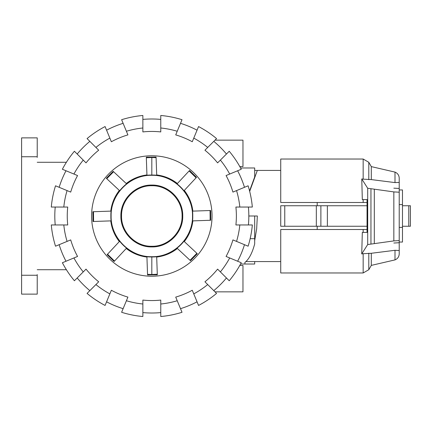 <?xml version="1.0" encoding="UTF-8"?>
<svg xmlns="http://www.w3.org/2000/svg" width="432" height="432" viewBox="0 0 432 432"><rect width="100%" height="100%" fill="white"/><g stroke="black" fill="none" stroke-linecap="round" stroke-linejoin="round"><path stroke-width="0.65" d="M248.411 207.047A97.011 97.011 0 0 1 248.827 216L257.337 216L256.662 228.852L254.686 240.662M280.73 261.576L246.218 261.576L246.218 261.295M317.207 226.255L317.207 229.511M367.054 226.255L280.73 226.255L280.73 205.745L367.054 205.745M399.222 227.394L402.478 227.394L402.478 242.044L399.222 242.044L399.222 242.719L393.844 243.027M399.222 204.606L402.478 204.606L402.478 227.394M317.207 202.489L317.207 205.745M393.844 188.163L399.222 188.476L399.222 189.956L402.478 189.956L402.478 204.606M320.884 226.255L320.884 205.745M316.327 226.255L316.327 205.745M284.764 226.255L284.764 205.745M280.73 226.255L280.73 205.745M254.686 170.424L257.337 170.424L249.68 191.36M402.478 226.255L410.4 226.255L410.4 205.745L410.4 226.255L410.4 205.745L402.478 205.745M363.161 202.489L363.161 199.595L367.054 199.595L362.318 199.595L361.768 178.945L363.161 179.15L363.161 159.03L280.73 159.03L280.73 202.489L367.054 202.489M367.054 229.511L280.73 229.511L280.73 272.97L363.161 272.97L363.161 253.708L361.73 253.924L367.697 244.544L393.844 240.905L399.222 240.592L399.222 250.538L394.994 250.295L371.299 253.282L363.161 253.708M363.161 229.511L363.161 232.405L367.054 232.405L362.318 232.405L361.73 253.924M367.054 199.595L367.054 232.405M367.697 244.544L367.697 188.26L361.768 178.945M363.161 179.15L371.299 179.593L394.994 182.59L399.222 182.407L399.222 192.213L393.844 191.905L367.697 188.26M374.312 243.4L374.312 189.405M399.222 240.592L399.222 192.213M394.994 182.59L394.994 172.098L371.299 166.612L371.299 179.593M394.994 250.295L394.994 259.902C397.672 258.746 399.082 256.716 399.222 253.805L399.222 250.538M371.299 253.282L371.299 265.388L368.798 269.714L363.161 272.97M394.994 172.098C397.672 173.254 399.082 175.284 399.222 178.195L399.222 182.407M151.816 185.074C168.34 184.648 183.168 199.476 182.741 216C183.168 232.524 168.34 247.352 151.816 246.926C135.292 247.352 120.463 232.524 120.89 216C120.463 199.476 135.292 184.648 151.816 185.074L151.816 185.728C135.637 185.306 121.122 199.822 121.538 216C121.122 232.178 135.637 246.694 151.816 246.272C167.994 246.694 182.509 232.178 182.088 216C182.509 199.822 167.994 185.306 151.816 185.728C135.637 185.306 121.122 199.822 121.538 216C121.122 232.178 135.637 246.694 151.816 246.272C167.994 246.694 182.509 232.178 182.088 216C182.509 199.822 167.994 185.306 151.816 185.728C135.637 185.306 121.122 199.822 121.538 216C121.122 232.178 135.637 246.694 151.816 246.272C167.994 246.694 182.509 232.178 182.088 216C182.509 199.822 167.994 185.306 151.816 185.728M151.816 175.306C173.556 174.744 193.066 194.254 192.505 216C193.066 237.746 173.556 257.256 151.816 256.694C130.07 257.256 110.56 237.746 111.121 216C110.56 194.254 130.07 174.744 151.816 175.306L151.816 175.063C173.691 174.501 193.315 194.125 192.753 216C193.315 237.875 173.691 257.499 151.816 256.937C129.94 257.499 110.317 237.875 110.878 216C110.317 194.125 129.94 174.501 151.816 175.063L151.816 157.507L146.329 157.761L146.934 174.944C139.244 175.9 132.349 178.756 126.236 183.519L113.157 171.32L106.326 178.292L106.758 178.697L113.589 171.725M151.816 256.694L151.816 274.493L147.533 274.336L146.934 257.056C139.244 256.1 132.349 253.244 126.236 248.481L114.512 261.058L107.536 254.227L119.335 241.574C114.572 235.467 111.715 228.571 110.759 220.882L93.577 221.481L93.479 211.718L110.759 211.118C111.715 203.429 114.572 196.533 119.335 190.426L106.758 178.697M151.816 274.493L157.297 274.239L156.697 257.056C164.381 256.1 171.283 253.244 177.39 248.481L190.474 260.68L197.305 253.708L196.873 253.303L190.037 260.275M151.816 157.507L156.092 157.664L156.697 174.944C164.381 175.9 171.283 178.756 177.39 183.519L189.119 170.942L196.09 177.773L184.297 190.426C189.059 196.533 191.916 203.429 192.866 211.118L210.049 210.519L210.152 220.282L192.866 220.882C191.916 228.571 189.059 235.467 184.297 241.574L196.873 253.303M114.512 261.058L114.107 261.49L107.131 254.659L107.384 254.389M114.361 261.22L114.107 261.49M147.436 271.431L147.123 262.456M147.533 274.336L147.555 274.93L157.318 274.828L157.297 274.239M156.092 157.664L156.076 157.07L146.313 157.172L146.437 160.769M115.717 173.707L122.283 179.831M108.626 211.194L110.759 211.118L114.545 198.11M93.479 211.718L92.885 211.739L92.988 221.503L93.577 221.481M93.469 211.723L97.357 211.583M99.592 221.276L93.458 221.486M110.182 251.386L114.901 246.332M187.202 257.629L181.348 252.169M210.049 210.519L210.643 210.497L210.746 220.261L192.866 220.882L189.086 233.89M196.09 177.773L196.495 177.341L189.518 170.51L189.2 170.856M193.444 180.614L188.73 185.668M156.163 159.602L156.508 169.544M55.22 224.953A97.011 97.011 0 0 1 55.22 207.047M63.806 224.953L51.295 224.953A100.915 100.915 0 0 0 55.523 246.197L67.079 241.407A88.463 88.463 0 0 1 63.806 224.953L67.732 224.953A84.559 84.559 0 0 1 67.732 207.047L63.806 207.047A88.463 88.463 0 0 1 67.079 190.593L55.523 185.803A100.915 100.915 0 0 0 51.295 207.047L63.806 207.047M248.827 216A97.011 97.011 0 0 1 248.411 224.953M239.825 207.047L252.331 207.047A100.915 100.915 0 0 0 248.108 185.803L236.552 190.593A88.463 88.463 0 0 1 239.825 207.047L235.899 207.047A84.559 84.559 0 0 1 235.899 224.953L239.825 224.953A88.463 88.463 0 0 1 236.552 241.407L248.108 246.197A100.915 100.915 0 0 0 252.331 224.953L239.825 224.953M91.589 216A60.226 60.226 0 0 1 151.816 155.774A60.226 60.226 0 0 1 212.042 216A60.226 60.226 0 0 1 151.816 276.226A60.226 60.226 0 0 1 91.589 216M244.485 244.696A97.011 97.011 0 0 1 237.632 261.236M236.552 241.407L232.924 239.906A84.559 84.559 0 0 1 226.071 256.446L229.7 257.953A88.463 88.463 0 0 1 220.379 271.901L229.225 280.746A100.915 100.915 0 0 0 241.256 262.737L229.7 257.953M237.632 170.764A97.011 97.011 0 0 1 244.485 187.304M229.7 174.047L241.256 169.263A100.915 100.915 0 0 0 229.225 151.254L220.379 160.099A88.463 88.463 0 0 1 229.7 174.047L226.071 175.554A84.559 84.559 0 0 1 232.924 192.094L236.552 190.593M226.449 277.976A97.011 97.011 0 0 1 213.786 290.633M220.379 271.901L217.598 269.125A84.559 84.559 0 0 1 204.941 281.788L207.716 284.564A88.463 88.463 0 0 1 193.768 293.884L198.553 305.44A100.915 100.915 0 0 0 216.562 293.409L207.716 284.564M213.786 141.367A97.011 97.011 0 0 1 226.449 154.024M207.716 147.436L216.562 138.591A100.915 100.915 0 0 0 198.553 126.56L193.768 138.116A88.463 88.463 0 0 1 207.716 147.436L204.941 150.212A84.559 84.559 0 0 1 217.598 162.875L220.379 160.099M197.051 301.817A97.011 97.011 0 0 1 180.511 308.669M193.768 293.884L192.262 290.255A84.559 84.559 0 0 1 175.721 297.108L177.223 300.737A88.463 88.463 0 0 1 160.769 304.009L160.769 316.521A100.915 100.915 0 0 0 182.012 312.293L177.223 300.737M180.511 123.331A97.011 97.011 0 0 1 197.051 130.183M177.223 131.263L182.012 119.707A100.915 100.915 0 0 0 160.769 115.479L160.769 127.991A88.463 88.463 0 0 1 177.223 131.263L175.721 134.892A84.559 84.559 0 0 1 192.262 141.745L193.768 138.116M160.769 312.595A97.011 97.011 0 0 1 142.862 312.595M160.769 304.009L160.769 300.083A84.559 84.559 0 0 1 142.862 300.083L142.862 304.009A88.463 88.463 0 0 1 126.403 300.737L121.619 312.293A100.915 100.915 0 0 0 142.862 316.521L142.862 304.009M142.862 119.405A97.011 97.011 0 0 1 160.769 119.405M142.862 127.991L142.862 115.479A100.915 100.915 0 0 0 121.619 119.707L126.403 131.263A88.463 88.463 0 0 1 142.862 127.991L142.862 131.917A84.559 84.559 0 0 1 160.769 131.917L160.769 127.991M123.12 308.669A97.011 97.011 0 0 1 106.58 301.817M126.403 300.737L127.91 297.108A84.559 84.559 0 0 1 111.364 290.255L109.863 293.884A88.463 88.463 0 0 1 95.915 284.564L87.07 293.409A100.915 100.915 0 0 0 105.079 305.44L109.863 293.884M106.58 130.183A97.011 97.011 0 0 1 123.12 123.331M109.863 138.116L105.079 126.56A100.915 100.915 0 0 0 87.07 138.591L95.915 147.436A88.463 88.463 0 0 1 109.863 138.116L111.364 141.745A84.559 84.559 0 0 1 127.91 134.892L126.403 131.263M89.84 290.633A97.011 97.011 0 0 1 77.182 277.976M95.915 284.564L98.69 281.788A84.559 84.559 0 0 1 86.027 269.125L83.252 271.901A88.463 88.463 0 0 1 73.931 257.953L62.375 262.737A100.915 100.915 0 0 0 74.407 280.746L83.252 271.901M77.182 154.024A97.011 97.011 0 0 1 89.84 141.367M83.252 160.099L74.407 151.254A100.915 100.915 0 0 0 62.375 169.263L73.931 174.047A88.463 88.463 0 0 1 83.252 160.099L86.027 162.875A84.559 84.559 0 0 1 98.69 150.212L95.915 147.436M65.999 261.236A97.011 97.011 0 0 1 59.146 244.696M73.931 257.953L77.56 256.446A84.559 84.559 0 0 1 70.708 239.906L67.079 241.407M67.079 190.593L70.708 192.094A84.559 84.559 0 0 1 77.56 175.554L73.931 174.047M59.146 187.304A97.011 97.011 0 0 1 65.999 170.764M215.006 140.152L242.968 140.152L242.968 166.52L239.765 166.52M239.765 265.48L242.968 265.48L242.968 291.848L215.006 291.848M250.15 238.685L254.686 238.685L254.686 216M254.686 261.576L254.686 264.017L244.917 264.017L244.917 262.397C248.956 259.319 252.207 253.163 254.686 243.923L254.686 238.685M244.917 262.397L244.917 264.017L240.575 264.017M249.566 190.922L254.686 176.936L254.686 167.983L240.575 167.983M37.228 157.405L37.228 137.873L21.6 137.873L21.6 156.751L37.228 156.751M37.228 275.249L21.6 275.249L21.6 294.127L37.228 294.127L37.228 274.595M66.382 162.286L37.228 162.286M66.382 269.714L37.228 269.714M21.6 275.249L21.6 156.751M327.375 226.255L327.375 205.745M408.775 226.255L408.775 205.745M393.844 240.905L393.844 191.905M370.948 243.875L370.948 188.935M363.161 159.03L368.798 162.286L368.798 179.674M368.798 253.19L368.798 269.714M151.816 246.926L151.816 246.272M257.337 170.424L280.73 170.424M371.299 166.612L368.798 162.286M394.994 259.902L371.299 265.388"/></g></svg>
